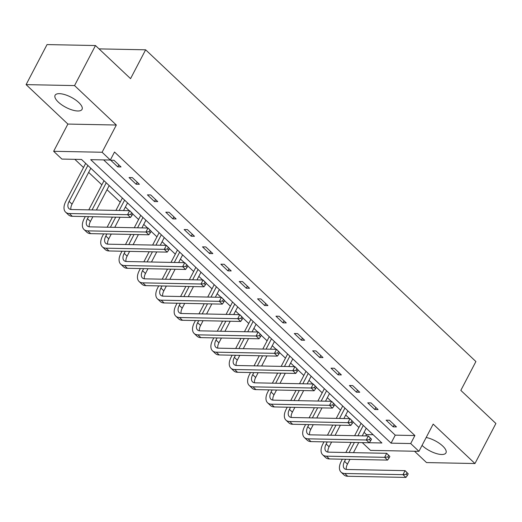 <?xml version="1.0" encoding="UTF-8"?>
<svg xmlns="http://www.w3.org/2000/svg" width="522" height="522" viewBox="0 0 522 522"><rect width="100%" height="100%" fill="white"/><g stroke="black" fill="none" stroke-linecap="round" stroke-linejoin="round"><path stroke-width="0.78" d="M58.353 102.123A15.21 5.696 -152.4 0 0 72.219 109.985A15.21 5.696 -152.4 0 0 82.045 109.372A15.21 5.696 -152.4 0 0 78.783 102.527A15.21 5.696 -152.4 0 0 64.911 94.658A15.21 5.696 -152.4 0 0 55.091 95.278A15.21 5.696 -152.4 0 0 58.353 102.123M422.044 445.397A15.21 5.696 -152.4 0 0 422.285 445.631A15.21 5.696 -152.4 0 0 436.151 453.494A15.21 5.696 -152.4 0 0 445.971 452.881A15.21 5.696 -152.4 0 0 442.708 446.036A15.21 5.696 -152.4 0 0 426.174 437.495M369.23 442.728L381.895 442.982L81.523 159.464L61.883 159.073L53.649 151.295L102.09 152.254L110.331 160.032L90.691 159.647L391.063 443.158L410.703 443.55L418.944 451.328L370.496 450.369L362.294 442.623M67.886 124.066L116.328 125.026L74.548 85.582L95.48 45.538L47.039 44.579L26.1 84.623L67.886 124.066L53.649 151.295M414.507 451.236L426.52 462.57L474.961 463.536L433.182 424.092L418.944 451.328M364.075 432.346L366.444 434.578L365.739 435.929M74.829 159.327L83.5 167.51M88.655 172.377L101.862 184.847M107.017 189.714L120.223 202.177M125.378 207.045L129.221 210.666M132.732 213.981L138.584 219.508M143.739 224.375L147.582 228.003M151.093 231.311L156.946 236.838M162.101 241.706L165.944 245.333M169.454 248.642L175.307 254.168M180.462 259.036L184.305 262.664M187.816 265.972L193.669 271.499M198.823 276.366L202.667 279.994M206.177 283.302L212.03 288.829M217.185 293.697L221.028 297.325M224.538 300.633L230.391 306.16M235.546 311.027L239.389 314.655M242.9 317.963L248.753 323.49M253.907 328.358L257.751 331.985M261.261 335.294L267.114 340.82M272.269 345.688L276.112 349.316M279.622 352.631L285.475 358.151M290.63 363.018L294.473 366.646M297.984 369.961L303.837 375.481M308.991 380.349L312.835 383.977M316.345 387.291L322.198 392.818M327.353 397.686L331.196 401.307M334.706 404.622L340.559 410.148M345.714 415.016L349.557 418.637M353.068 421.952L358.921 427.479M74.548 85.582L26.1 84.623M95.48 45.538L130.559 78.646L145.631 49.805L475.901 361.544L460.828 390.378L495.9 423.486L474.961 463.536M145.631 49.805L99.03 48.885M366.444 434.578L373.139 434.715M103.637 159.902L395.252 435.152L414.892 435.544L114.52 152.026L110.331 160.032M396.452 426.911L389.392 420.243L386.117 420.177L393.177 426.846L396.452 426.911M378.091 409.581L371.031 402.912L367.756 402.847L374.816 409.516L378.091 409.581M359.73 392.25L352.67 385.582L349.394 385.517L356.454 392.185L359.73 392.25M341.368 374.913L334.308 368.251L331.033 368.186L338.093 374.848L341.368 374.913M323.007 357.583L315.947 350.921L312.671 350.856L319.732 357.518L323.007 357.583M304.646 340.253L297.586 333.591L294.31 333.525L301.37 340.187L304.646 340.253M286.284 322.922L279.224 316.26L275.949 316.195L283.009 322.857L286.284 322.922M267.923 305.592L260.863 298.93L257.587 298.865L264.647 305.527L267.923 305.592M249.562 288.261L242.502 281.593L239.226 281.528L246.286 288.196L249.562 288.261M231.2 270.931L224.14 264.262L220.865 264.197L227.925 270.866L231.2 270.931M212.839 253.601L205.779 246.932L202.503 246.867L209.563 253.535L212.839 253.601M194.478 236.27L187.418 229.602L184.142 229.536L191.209 236.205L194.478 236.27M176.116 218.94L169.056 212.271L165.781 212.206L172.847 218.875L176.116 218.94M157.755 201.609L150.695 194.941L147.419 194.876L154.486 201.544L157.755 201.609M139.394 184.273L132.334 177.61L129.058 177.545L136.125 184.214L139.394 184.273M121.032 166.942L113.972 160.28L110.697 160.215L117.763 166.877L121.032 166.942M116.328 125.026L102.09 152.254M414.892 435.544L410.703 443.55M395.252 435.152L391.063 443.158M394.24 424.817L393.177 426.846M375.879 407.486L374.816 409.516M357.518 390.156L356.454 392.185M339.156 372.825L338.093 374.848M320.795 355.495L319.732 357.518M302.434 338.165L301.37 340.187M284.072 320.834L283.009 322.857M265.711 303.504L264.647 305.527M247.35 286.173L246.286 288.196M228.988 268.843L227.925 270.866M210.627 251.506L209.563 253.535M192.266 234.176L191.209 236.205M173.904 216.845L172.847 218.875M155.543 199.515L154.486 201.544M137.182 182.185L136.125 184.214M118.82 164.854L117.763 166.877M407.375 475.425L408.211 473.819L407.036 472.71L406.201 474.315L407.375 475.425L405.927 477.421L402.984 474.648L344.788 473.493A14.623 8.15 133.3 0 1 341.029 472.11A14.623 8.15 133.3 0 1 341.244 461.285L342.334 459.197M345.838 452.502L351.117 442.402M354.614 435.707L361.087 423.335M366.242 428.203L362.242 435.857M358.738 442.558L353.459 452.652M349.962 459.347L347.463 464.123A9.748 5.435 -46.7 0 0 346.327 469.448M363.299 425.423L357.89 435.772M354.386 442.467L349.114 452.567M345.61 459.262L344.52 461.35A9.748 5.435 -46.7 0 0 344.376 468.567A9.748 5.435 -46.7 0 0 346.876 469.487L405.079 470.642L408.211 473.819M405.927 477.421L347.724 476.273A14.623 8.15 133.3 0 1 343.972 474.889L341.029 472.11M406.201 474.315L402.984 474.648L405.079 470.642L407.036 472.71M389.014 458.094L389.849 456.489L388.675 455.38L387.839 456.978L389.014 458.094L387.565 460.091L384.623 457.318L326.426 456.163A14.623 8.15 133.3 0 1 322.668 454.779A14.623 8.15 133.3 0 1 322.883 443.954L323.973 441.866M327.477 435.172L332.755 425.071M336.253 418.376L342.726 406.005M347.88 410.873L343.881 418.527M340.377 425.221L335.098 435.322M331.6 442.017L329.101 446.793A9.748 5.435 -46.7 0 0 327.966 452.117M344.938 408.093L339.528 418.442M336.024 425.136L330.752 435.237M327.248 441.932L326.159 444.02A9.748 5.435 -46.7 0 0 326.015 451.236A9.748 5.435 -46.7 0 0 328.514 452.156L386.717 453.311L389.849 456.489M387.565 460.091L329.369 458.942A14.623 8.15 133.3 0 1 325.611 457.559L322.668 454.779M387.839 456.978L384.623 457.318L386.717 453.311L388.675 455.38M370.653 440.764L371.488 439.159L370.313 438.049L369.478 439.648L370.653 440.764L369.204 442.76L366.261 439.987L308.065 438.832A14.623 8.15 133.3 0 1 304.306 437.449A14.623 8.15 133.3 0 1 304.522 426.624L305.611 424.536M309.115 417.841L314.394 407.741M317.891 401.046L324.364 388.675M329.519 393.542L325.519 401.196M322.015 407.891L316.737 417.991M313.239 424.686L310.74 429.462A9.748 5.435 -46.7 0 0 309.605 434.787M326.576 390.763L321.167 401.111M317.67 407.806L312.391 417.907M308.887 424.601L307.797 426.689A9.748 5.435 -46.7 0 0 307.654 433.906A9.748 5.435 -46.7 0 0 310.153 434.826L368.356 435.981L371.488 439.159M369.204 442.76L311.008 441.605A14.623 8.15 133.3 0 1 307.249 440.229L304.306 437.449M369.478 439.648L366.261 439.987L368.356 435.981L370.313 438.049M352.291 423.433L353.126 421.828L351.952 420.719L351.117 422.318L352.291 423.433L350.843 425.43L347.9 422.657L289.703 421.502A14.623 8.15 133.3 0 1 285.945 420.119A14.623 8.15 133.3 0 1 286.16 409.294L287.25 407.206M290.754 400.504L296.033 390.41M299.53 383.716L306.003 371.344M311.158 376.212L307.158 383.866M303.654 390.56L298.375 400.661M294.878 407.356L292.379 412.132A9.748 5.435 -46.7 0 0 291.243 417.456M308.215 373.432L302.806 383.781M299.308 390.476L294.03 400.57M290.526 407.271L289.436 409.359A9.748 5.435 -46.7 0 0 289.292 416.576A9.748 5.435 -46.7 0 0 291.791 417.496L349.994 418.651L353.126 421.828M350.843 425.43L292.646 424.275A14.623 8.15 133.3 0 1 288.888 422.898L285.945 420.119M351.117 422.318L347.9 422.657L349.994 418.651L351.952 420.719M333.93 406.096L334.765 404.498L333.591 403.389L332.755 404.987L333.93 406.096L332.481 408.1L329.539 405.32L271.342 404.172A14.623 8.15 133.3 0 1 267.584 402.788A14.623 8.15 133.3 0 1 267.799 391.957L268.889 389.875M272.393 383.174L277.671 373.08M281.169 366.385L287.642 354.014M292.796 358.882L288.796 366.535M285.293 373.23L280.014 383.331M276.516 390.025L274.017 394.802A9.748 5.435 -46.7 0 0 272.882 400.126M289.854 356.102L284.444 366.451M280.947 373.145L275.668 383.239M272.164 389.941L271.075 392.022A9.748 5.435 -46.7 0 0 270.931 399.245A9.748 5.435 -46.7 0 0 273.43 400.165L331.633 401.32L334.765 404.498M332.481 408.1L274.285 406.945A14.623 8.15 133.3 0 1 270.526 405.568L267.584 402.788M332.755 404.987L329.539 405.32L331.633 401.32L333.591 403.389M315.569 388.766L316.404 387.167L315.229 386.058L314.394 387.657L315.569 388.766L314.12 390.769L311.177 387.99L252.981 386.841A14.623 8.15 133.3 0 1 249.222 385.458A14.623 8.15 133.3 0 1 249.438 374.626L250.527 372.545M254.031 365.844L259.31 355.75M262.807 349.055L269.28 336.677M274.435 341.545L270.435 349.205M266.931 355.9L261.652 365.994M258.155 372.695L255.656 377.471A9.748 5.435 -46.7 0 0 254.521 382.789M271.492 338.771L266.083 349.12M262.586 355.815L257.307 365.909M253.803 372.604L252.713 374.692A9.748 5.435 -46.7 0 0 252.57 381.915A9.748 5.435 -46.7 0 0 255.069 382.835L313.272 383.99L316.404 387.167M314.12 390.769L255.924 389.614A14.623 8.15 133.3 0 1 252.165 388.237L249.222 385.458M314.394 387.657L311.177 387.99L313.272 383.99L315.229 386.058M297.207 371.436L298.042 369.837L296.868 368.728L296.033 370.326L297.207 371.436L295.759 373.439L292.816 370.659L234.619 369.504A14.623 8.15 133.3 0 1 230.861 368.127A14.623 8.15 133.3 0 1 231.076 357.296L232.166 355.208M235.67 348.513L240.949 338.419M244.446 331.724L250.919 319.347M256.074 324.214L252.074 331.875M248.57 338.569L243.291 348.663M239.794 355.365L237.295 360.141A9.748 5.435 -46.7 0 0 236.159 365.459M253.131 321.441L247.722 331.79M244.224 338.484L238.945 348.579M235.442 355.273L234.352 357.361A9.748 5.435 -46.7 0 0 234.208 364.584A9.748 5.435 -46.7 0 0 236.707 365.504L294.91 366.659L298.042 369.837M295.759 373.439L237.562 372.284A14.623 8.15 133.3 0 1 233.804 370.901L230.861 368.127M296.033 370.326L292.816 370.659L294.91 366.659L296.868 368.728M278.846 354.105L279.688 352.507L278.507 351.391L277.671 352.996L278.846 354.105L277.397 356.108L274.455 353.329L216.258 352.174A14.623 8.15 133.3 0 1 212.5 350.797A14.623 8.15 133.3 0 1 212.715 339.966L213.805 337.878M217.309 331.183L222.587 321.089M226.085 314.394L232.558 302.016M237.712 306.884L233.712 314.544M230.209 321.239L224.93 331.333M221.432 338.034L218.933 342.81A9.748 5.435 -46.7 0 0 217.798 348.128M234.769 304.111L229.36 314.453M225.863 321.154L220.584 331.248M217.08 337.943L215.991 340.031A9.748 5.435 -46.7 0 0 215.847 347.254A9.748 5.435 -46.7 0 0 218.353 348.174L276.549 349.322L279.688 352.507M277.397 356.108L219.201 354.953A14.623 8.15 133.3 0 1 215.442 353.57L212.5 350.797M277.671 352.996L274.455 353.329L276.549 349.322L278.507 351.391M260.485 336.775L261.326 335.176L260.145 334.06L259.31 335.666L260.485 336.775L259.036 338.778L256.093 335.998L197.897 334.843A14.623 8.15 133.3 0 1 194.138 333.467A14.623 8.15 133.3 0 1 194.354 322.635L195.443 320.547M198.947 313.852L204.226 303.758M207.723 297.057L214.196 284.686M219.351 289.553L215.351 297.214M211.847 303.908L206.568 314.003M203.071 320.697L200.572 325.48A9.748 5.435 -46.7 0 0 199.437 330.798M216.408 286.78L210.999 297.122M207.502 303.824L202.223 313.918M198.719 320.612L197.629 322.7A9.748 5.435 -46.7 0 0 197.486 329.917A9.748 5.435 -46.7 0 0 199.991 330.844L258.188 331.992L261.326 335.176M259.036 338.778L200.839 337.623A14.623 8.15 133.3 0 1 197.081 336.24L194.138 333.467M259.31 335.666L256.093 335.998L258.188 331.992L260.145 334.06M242.123 319.444L242.965 317.846L241.784 316.73L240.949 318.335L242.123 319.444L240.675 321.448L237.732 318.668L179.535 317.513A14.623 8.15 133.3 0 1 175.777 316.136A14.623 8.15 133.3 0 1 175.992 305.305L177.082 303.217M180.586 296.522L185.865 286.428M189.362 279.727L195.835 267.355M200.99 272.223L196.99 279.883M193.486 286.578L188.207 296.672M184.71 303.367L182.211 308.15A9.748 5.435 -46.7 0 0 181.075 313.468M198.047 269.443L192.638 279.792M189.14 286.493L183.861 296.587M180.358 303.282L179.268 305.37A9.748 5.435 -46.7 0 0 179.124 312.587A9.748 5.435 -46.7 0 0 181.63 313.507L239.826 314.662L242.965 317.846M240.675 321.448L182.478 320.293A14.623 8.15 133.3 0 1 178.72 318.909L175.777 316.136M240.949 318.335L237.732 318.668L239.826 314.662L241.784 316.73M223.762 302.114L224.604 300.509L223.423 299.4L222.587 301.005L223.762 302.114L222.313 304.117L219.37 301.338L161.174 300.183A14.623 8.15 133.3 0 1 157.416 298.799A14.623 8.15 133.3 0 1 157.631 287.974L158.721 285.886M162.225 279.192L167.503 269.091M171.001 262.396L177.473 250.025M182.628 254.893L178.628 262.546M175.124 269.248L169.846 279.342M166.348 286.036L163.849 290.819A9.748 5.435 -46.7 0 0 162.714 296.137M179.685 252.113L174.276 262.462M170.779 269.156L165.5 279.257M161.996 285.952L160.906 288.04A9.748 5.435 -46.7 0 0 160.763 295.256A9.748 5.435 -46.7 0 0 163.269 296.176L221.465 297.331L224.604 300.509M222.313 304.117L164.117 302.962A14.623 8.15 133.3 0 1 160.358 301.579L157.416 298.799M222.587 301.005L219.37 301.338L221.465 297.331L223.423 299.4M205.4 284.784L206.242 283.178L205.061 282.069L204.226 283.674L205.4 284.784L203.952 286.787L201.009 284.007L142.813 282.852A14.623 8.15 133.3 0 1 139.054 281.469A14.623 8.15 133.3 0 1 139.27 270.644L140.366 268.556M143.863 261.861L149.142 251.761M152.639 245.066L159.112 232.695M164.267 237.562L160.267 245.216M156.763 251.917L151.484 262.011M147.987 268.706L145.488 273.482A9.748 5.435 -46.7 0 0 144.353 278.807M161.324 234.783L155.915 245.131M152.417 251.826L147.139 261.927M143.635 268.621L142.545 270.709A9.748 5.435 -46.7 0 0 142.402 277.926A9.748 5.435 -46.7 0 0 144.907 278.846L203.104 280.001L206.242 283.178M203.952 286.787L145.755 285.632A14.623 8.15 133.3 0 1 141.997 284.249L139.054 281.469M204.226 283.674L201.009 284.007L203.104 280.001L205.061 282.069M187.039 267.453L187.881 265.848L186.7 264.739L185.865 266.344L187.039 267.453L185.591 269.45L182.648 266.677L124.451 265.522A14.623 8.15 133.3 0 1 120.693 264.139A14.623 8.15 133.3 0 1 120.908 253.314L122.004 251.226M125.502 244.531L130.781 234.43M134.278 227.736L140.751 215.364M145.906 220.232L141.906 227.886M138.402 234.58L133.123 244.681M129.626 251.376L127.127 256.152A9.748 5.435 -46.7 0 0 125.991 261.476M142.963 217.452L137.554 227.801M134.056 234.495L128.777 244.596M125.273 251.291L124.184 253.379A9.748 5.435 -46.7 0 0 124.04 260.595A9.748 5.435 -46.7 0 0 126.546 261.515L184.742 262.67L187.881 265.848M185.591 269.45L127.394 268.301A14.623 8.15 133.3 0 1 123.636 266.918L120.693 264.139M185.865 266.344L182.648 266.677L184.742 262.67L186.7 264.739M168.678 250.123L169.519 248.518L168.338 247.408L167.503 249.007L168.678 250.123L167.229 252.119L164.286 249.346L106.09 248.191A14.623 8.15 133.3 0 1 102.332 246.808A14.623 8.15 133.3 0 1 102.547 235.983L103.643 233.895M107.14 227.2L112.419 217.1M115.917 210.405L122.389 198.034M127.544 202.901L123.544 210.555M120.04 217.25L114.762 227.351M111.264 234.045L108.765 238.822A9.748 5.435 -46.7 0 0 107.63 244.146M124.601 200.122L119.192 210.47M115.695 217.165L110.416 227.266M106.912 233.96L105.822 236.048A9.748 5.435 -46.7 0 0 105.679 243.265A9.748 5.435 -46.7 0 0 108.184 244.185L166.381 245.34L169.519 248.518M167.229 252.119L109.033 250.971A14.623 8.15 133.3 0 1 105.274 249.588L102.332 246.808M167.503 249.007L164.286 249.346L166.381 245.34L168.338 247.408M150.316 232.792L151.158 231.187L149.977 230.078L149.142 231.677L150.316 232.792L148.868 234.789L145.925 232.016L87.729 230.861A14.623 8.15 133.3 0 1 83.97 229.478A14.623 8.15 133.3 0 1 84.186 218.653L85.282 216.565M88.779 209.87L104.028 180.703M109.183 185.571L96.4 210.02M92.903 216.715L90.404 221.491A9.748 5.435 -46.7 0 0 89.269 226.816M106.24 182.791L92.055 209.929M88.551 216.63L87.461 218.718A9.748 5.435 -46.7 0 0 87.318 225.935A9.748 5.435 -46.7 0 0 89.823 226.855L148.02 228.01L151.158 231.187M148.868 234.789L90.671 233.634A14.623 8.15 133.3 0 1 86.913 232.257L83.97 229.478M149.142 231.677L145.925 232.016L148.02 228.01L149.977 230.078M131.955 215.462L132.797 213.857L131.616 212.748L130.781 214.346L131.955 215.462L130.507 217.459L127.564 214.686L69.367 213.531A14.623 8.15 133.3 0 1 65.609 212.147A14.623 8.15 133.3 0 1 65.824 201.322L85.667 163.373M90.821 168.241L72.043 204.161A9.748 5.435 -46.7 0 0 70.907 209.485M87.879 165.461L69.1 201.381A9.748 5.435 -46.7 0 0 68.956 208.604A9.748 5.435 -46.7 0 0 71.462 209.524L129.658 210.679L132.797 213.857M130.507 217.459L72.31 216.304A14.623 8.15 133.3 0 1 68.552 214.927L65.609 212.147M130.781 214.346L127.564 214.686L129.658 210.679L131.616 212.748M347.463 464.123L344.52 461.35M347.724 476.273L344.788 473.493M329.101 446.793L326.159 444.02M329.369 458.942L326.426 456.163M310.74 429.462L307.797 426.689M311.008 441.605L308.065 438.832M292.379 412.132L289.436 409.359M292.646 424.275L289.703 421.502M274.017 394.802L271.075 392.022M274.285 406.945L271.342 404.172M255.656 377.471L252.713 374.692M255.924 389.614L252.981 386.841M237.295 360.141L234.352 357.361M237.562 372.284L234.619 369.504M218.933 342.81L215.991 340.031M219.201 354.953L216.258 352.174M200.572 325.48L197.629 322.7M200.839 337.623L197.897 334.843M182.211 308.15L179.268 305.37M182.478 320.293L179.535 317.513M163.849 290.819L160.906 288.04M164.117 302.962L161.174 300.183M145.488 273.482L142.545 270.709M145.755 285.632L142.813 282.852M127.127 256.152L124.184 253.379M127.394 268.301L124.451 265.522M108.765 238.822L105.822 236.048M109.033 250.971L106.09 248.191M90.404 221.491L87.461 218.718M90.671 233.634L87.729 230.861M72.043 204.161L69.1 201.381M72.31 216.304L69.367 213.531"/></g></svg>
